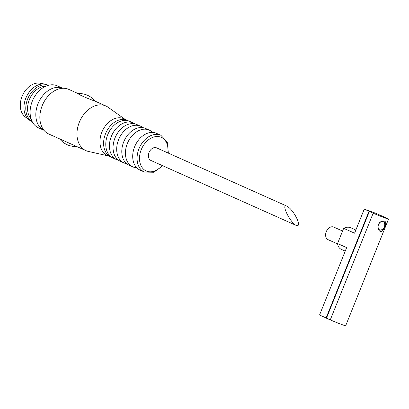 <?xml version="1.0" encoding="UTF-8"?>
<svg xmlns="http://www.w3.org/2000/svg" width="409" height="409" viewBox="0 0 409 409"><rect width="100%" height="100%" fill="white"/><g stroke="black" fill="none" stroke-linecap="round" stroke-linejoin="round"><path stroke-width="0.61" d="M364.261 209.117L370.084 211.719L368.964 211.33L326.07 318.033L330.273 319.894A10.072 0.368 21.9 0 0 340.181 323.928A10.072 0.368 21.9 0 0 345.656 325.769L388.55 219.066A10.072 0.368 21.9 0 0 386.75 218.104L375.595 213.212L364.261 209.117L354.583 233.202L343.667 228.319L337.548 243.534L346.643 247.603L319.552 315.007L326.106 317.936M368.964 211.33L373.166 213.191A10.072 0.368 21.9 0 0 383.075 217.225A10.072 0.368 21.9 0 0 388.55 219.066M382.906 230.359L384.787 226.98C386.807 221.836 385.559 220.042 381.04 221.612C375.426 224.158 378.923 235.277 382.906 230.359M355.856 230.027L350.902 227.813A13.236 9.545 114.1 0 0 343.667 228.319M337.548 243.534A10.358 7.469 114.1 0 0 341.275 249.352L345.232 251.121M384.634 226.918A4.509 3.252 114.1 0 0 383.412 221.693A4.509 3.252 114.1 0 0 378.601 224.48A4.509 3.252 114.1 0 0 379.731 229.924A4.509 3.252 114.1 0 0 384.634 226.918M379.578 229.853A4.509 3.252 114.1 0 0 384.327 226.78A4.509 3.252 114.1 0 0 383.253 221.632M342.578 231.024L333.764 227.087A6.907 4.98 114.1 0 0 326.402 231.356A6.907 4.98 114.1 0 0 328.13 239.694L337.599 243.928M296.464 225.538L150.941 160.476A6.907 4.98 -65.9 0 1 149.213 152.138A6.907 4.98 -65.9 0 1 156.575 147.869L286.745 206.075C280.625 203.462 290.513 223.253 296.464 225.538C299.26 226.269 299.25 223.605 296.423 217.552C293.268 211.77 290.129 207.976 287 206.177M144.449 172.066L140.082 170.118A20.138 14.525 -65.9 0 1 135.778 166.642A20.138 14.525 -65.9 0 1 135.042 145.803A20.138 14.525 -65.9 0 1 151.059 132.455A20.138 14.525 -65.9 0 1 156.519 133.344L160.885 135.297A20.138 14.525 -65.9 0 0 139.408 147.756A20.138 14.525 -65.9 0 0 144.449 172.066L153.82 172.266L162.726 165.742M136.759 167.782A20.138 14.525 -65.9 0 1 132.802 166.862A20.138 14.525 -65.9 0 1 127.761 142.547A20.138 14.525 -65.9 0 1 149.244 130.093A20.138 14.525 -65.9 0 1 152.567 132.424M132.802 166.862L129.167 165.236A20.138 14.525 -65.9 0 1 124.863 161.765A20.138 14.525 -65.9 0 1 124.126 140.921A20.138 14.525 -65.9 0 1 140.144 127.572A20.138 14.525 -65.9 0 1 145.604 128.467L149.244 130.093M126.77 163.753A20.138 14.525 -65.9 0 1 124.07 162.961A20.138 14.525 -65.9 0 1 119.029 138.646A20.138 14.525 -65.9 0 1 140.512 126.187A20.138 14.525 -65.9 0 1 142.905 127.669M124.07 162.961L120.435 161.33A20.138 14.525 -65.9 0 1 116.13 157.859A20.138 14.525 -65.9 0 1 115.394 137.02A20.138 14.525 -65.9 0 1 131.412 123.671A20.138 14.525 -65.9 0 1 136.872 124.561L140.512 126.187M118.692 160.343A20.138 14.525 -65.9 0 1 116.795 159.704A20.138 14.525 -65.9 0 1 111.754 135.394A20.138 14.525 -65.9 0 1 133.232 122.935A20.138 14.525 -65.9 0 1 134.975 123.922M116.795 159.704L113.155 158.078A20.138 14.525 -65.9 0 1 108.85 154.607A20.138 14.525 -65.9 0 1 108.114 133.763A20.138 14.525 -65.9 0 1 124.137 120.42A20.138 14.525 -65.9 0 1 129.597 121.309L133.232 122.935M112.092 157.526A20.138 14.525 -65.9 0 1 110.972 157.102A20.138 14.525 -65.9 0 1 105.931 132.787A20.138 14.525 -65.9 0 1 127.414 120.333A20.138 14.525 -65.9 0 1 128.477 120.885M110.972 157.102L107.337 155.476A20.138 14.525 -65.9 0 1 102.291 131.161A20.138 14.525 -65.9 0 1 123.774 118.707L127.414 120.333M108.298 155.906L88.359 151.437A24.453 17.638 -65.9 0 1 85.926 150.63A24.453 17.638 -65.9 0 1 79.806 121.11A24.453 17.638 -65.9 0 1 105.89 105.982A24.453 17.638 -65.9 0 1 108.114 107.26L124.74 119.137M85.926 150.63L48.814 134.04A24.453 17.638 -65.9 0 1 42.694 104.515A24.453 17.638 -65.9 0 1 68.773 89.392L78.037 93.533M95.169 101.187C88.38 98.825 79.489 95.031 77.761 93.538M43.952 130.287A23.016 16.6 -65.9 0 1 38.497 102.639A23.016 16.6 -65.9 0 1 62.735 88.272M43.962 130.292L38.533 127.869A23.016 16.6 -65.9 0 1 32.771 100.082A23.016 16.6 -65.9 0 1 57.321 85.844L62.746 88.272M31.069 118.85A18.702 13.487 -65.9 0 1 29.745 98.727A18.702 13.487 -65.9 0 1 45.624 86.294M32.122 121.478A19.852 14.32 -65.9 0 1 28.078 97.981A19.852 14.32 -65.9 0 1 48.282 85.328M32.158 121.55L31.227 121.136A19.852 14.32 -65.9 0 1 29.162 119.909A19.852 14.32 -65.9 0 1 26.258 97.168A19.852 14.32 -65.9 0 1 45.138 84.172A19.852 14.32 -65.9 0 1 47.434 84.888L48.359 85.307M29.162 119.909L25.205 116.897A18.702 13.487 -65.9 0 1 22.469 95.476A18.702 13.487 -65.9 0 1 40.256 83.231L45.138 84.172M373.166 213.191L330.273 319.894M369.342 211.519L326.448 318.222M162.179 165.502A18.415 13.282 -65.9 0 1 140.43 164.249A18.415 13.282 -65.9 0 1 152.378 137.521A18.415 13.282 -65.9 0 1 167.813 152.894M168.36 153.135L167.286 142.153L160.885 135.297M105.89 105.982L95.169 101.192C90.553 95.772 84.75 93.226 77.761 93.549M59.525 138.82C64.141 144.244 69.944 146.795 76.928 146.478"/></g></svg>
